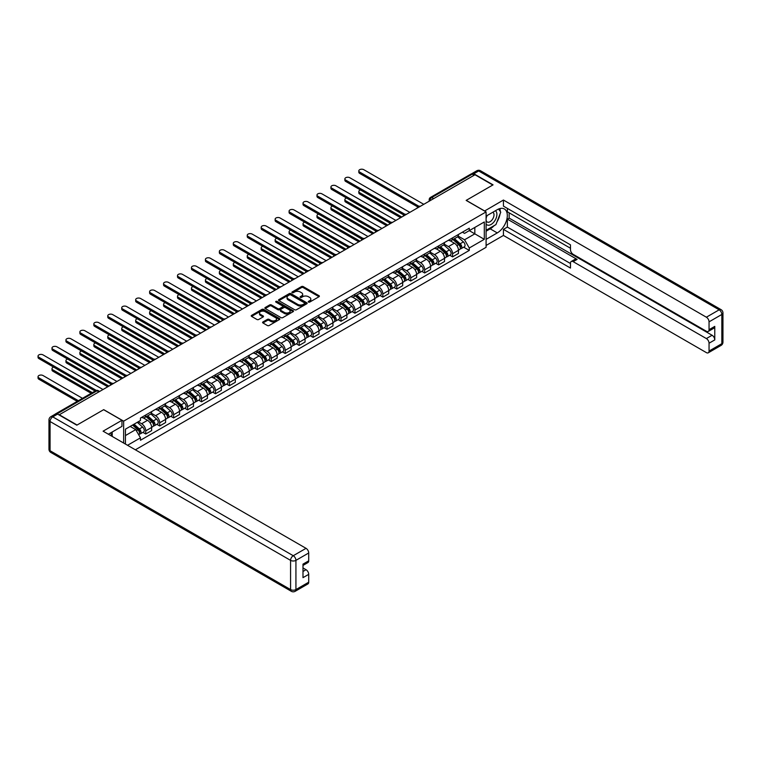 <?xml version="1.0" encoding="UTF-8"?>
<svg xmlns="http://www.w3.org/2000/svg" width="761" height="761" viewBox="0 0 761 761"><rect width="100%" height="100%" fill="white"/><g stroke="black" fill="none" stroke-linecap="round" stroke-linejoin="round"><path stroke-width="1.14" d="M308.471 302.098A0.866 0.504 0 0 0 309.698 302.098L319.021 296.714A1.237 0.713 0 0 0 319.392 296.2A1.237 0.713 0 0 0 319.021 295.696L303.23 286.583A1.237 0.713 0 0 0 301.47 286.583L292.148 291.958A0.866 0.504 0 0 0 293.375 292.671L294.583 291.977A3.967 2.293 0 0 1 300.205 291.977L301.518 292.738A3.967 2.293 0 0 1 302.678 294.355A3.967 2.293 0 0 1 301.518 295.972L300.31 296.676A0.866 0.504 0 0 0 301.537 297.38L302.745 296.685A3.967 2.293 0 0 1 308.367 296.685L309.679 297.446A3.967 2.293 0 0 1 310.84 299.063A3.967 2.293 0 0 1 309.679 300.69L308.471 301.385A0.866 0.504 0 0 0 308.471 302.098L308.471 301.385M262.954 321.941A1.237 0.713 0 0 0 262.583 322.445A1.237 0.713 0 0 0 262.954 322.959L267.377 325.518A1.237 0.713 0 0 0 269.137 325.518L279.487 319.534A1.237 0.713 0 0 0 279.858 319.03A1.237 0.713 0 0 0 279.487 318.526L263.696 309.404A1.237 0.713 0 0 0 261.936 309.404L251.587 315.377A1.237 0.713 0 0 0 251.225 315.891A1.237 0.713 0 0 0 251.587 316.395L256.942 319.487A1.237 0.713 0 0 0 258.692 319.487L263.125 316.928A1.237 0.713 0 0 0 263.487 316.424A1.237 0.713 0 0 0 263.125 315.91L260.471 314.379A3.32 1.912 0 0 1 259.501 313.028A3.32 1.912 0 0 1 261.546 311.259A3.32 1.912 0 0 1 265.17 311.668L275.568 317.67A3.32 1.912 0 0 1 276.538 319.03A3.32 1.912 0 0 1 274.483 320.8A3.32 1.912 0 0 1 270.868 320.381L269.137 319.382A1.237 0.713 0 0 0 267.377 319.382L262.954 321.941L262.954 322.959L267.377 320.419L267.377 319.382M123.653 421.156L103.715 409.646L77.08 425.028L59.282 414.755L474.997 174.745L492.795 185.018L466.151 200.4L486.089 211.91L123.653 421.156L123.653 443.045M294.669 309.756A1.237 0.713 0 0 0 296.429 309.756L306.778 303.782A1.237 0.713 0 0 0 307.149 303.268A1.237 0.713 0 0 0 306.778 302.764L290.987 293.641A1.237 0.713 0 0 0 289.228 293.641L278.878 299.625A1.237 0.713 0 0 0 278.516 300.129A1.237 0.713 0 0 0 278.878 300.633L294.669 309.756M276.195 302.279A0.866 0.504 0 0 1 277.08 302.402L293.118 311.668L282.778 317.632A1.237 0.713 0 0 1 281.028 317.632L265.228 308.519L265.228 307.501A1.237 0.713 0 0 0 264.866 308.005A1.237 0.713 0 0 0 265.228 308.519M265.228 307.501L269.66 304.942A1.237 0.713 0 0 1 271.42 304.942L277.822 308.643A1.237 0.713 0 0 0 279.582 308.643L282.521 306.949A1.237 0.713 0 0 0 282.883 306.436A1.237 0.713 0 0 0 282.521 305.932L275.853 302.079A0.866 0.504 0 0 1 277.08 301.375L293.137 310.64A1.237 0.713 0 0 1 293.499 311.154A1.237 0.713 0 0 1 293.137 311.658L293.137 310.64M135.363 449.799L486.089 247.315L486.089 211.91M55.601 413.955A2.53 1.455 -120 0 0 55.249 414.06A2.53 1.455 -120 0 0 54.982 414.307M433.608 198.64L431.734 197.556A2.53 1.455 60 0 0 430.469 197.432L470.964 174.05A2.53 1.455 60 0 1 472.229 174.174L431.734 197.556A2.53 1.455 120 0 0 429.946 200.657L429.946 200.761M474.103 175.258L472.229 174.174M452.557 237.87A5.812 3.358 60 0 1 451.359 240.476L457.256 237.071A5.812 3.358 -120 0 0 458.464 234.464M444.186 244.129L448.448 246.593A5.812 3.358 60 0 1 452.567 253.717L458.464 250.312A5.812 3.358 -120 0 0 454.346 243.187L450.122 240.752M458.464 250.312L458.464 253.461L452.567 256.866L449.732 255.23M451.359 240.476A5.812 3.358 60 0 1 448.495 240.219M452.567 253.717L452.567 256.866M438.612 245.927A5.812 3.358 60 0 1 437.413 248.533L443.311 245.128A5.812 3.358 -120 0 0 444.519 242.512M435.787 263.287L438.612 264.914L444.519 261.508L444.519 258.36A5.812 3.358 -120 0 0 440.4 251.235L436.177 248.799M437.413 248.533A5.812 3.358 60 0 1 434.55 248.267M430.241 252.186L434.502 254.65A5.812 3.358 60 0 1 438.612 261.765L438.612 264.914M424.667 253.974A5.812 3.358 60 0 1 423.468 256.581L429.366 253.175A5.812 3.358 -120 0 0 430.564 250.569M421.841 271.335L424.667 272.971L430.574 269.565L430.574 266.417A5.812 3.358 -120 0 0 426.455 259.292L422.231 256.857M423.468 256.581A5.812 3.358 60 0 1 420.605 256.324M416.296 260.233L420.557 262.697A5.812 3.358 60 0 1 424.667 269.822L424.667 272.971M410.721 262.022A5.812 3.358 60 0 1 409.513 264.638L415.42 261.232A5.812 3.358 -120 0 0 416.619 258.616M407.896 279.392L410.721 281.018L416.619 277.613L416.619 274.464A5.812 3.358 -120 0 0 412.51 267.339L408.286 264.904M409.513 264.638A5.812 3.358 60 0 1 406.65 264.371M402.35 268.291L406.612 270.745A5.812 3.358 60 0 1 410.721 277.87L410.721 281.018M396.776 270.079A5.812 3.358 60 0 1 395.568 272.685L401.475 269.28A5.812 3.358 -120 0 0 402.674 266.673M393.951 287.439L396.776 289.075L402.674 285.67L402.674 282.521A5.812 3.358 -120 0 0 398.564 275.396L394.341 272.952M395.568 272.685A5.812 3.358 60 0 1 392.705 272.428M388.405 276.338L392.666 278.802A5.812 3.358 60 0 1 396.776 285.927L396.776 289.075M382.831 278.126A5.812 3.358 60 0 1 381.622 280.742L387.52 277.337A5.812 3.358 -120 0 0 388.728 274.721M379.996 295.487L382.831 297.123L388.728 293.717L388.728 290.569A5.812 3.358 -120 0 0 384.619 283.444L380.395 281.009M381.622 280.742A5.812 3.358 60 0 1 378.759 280.476M374.46 284.395L378.721 286.849A5.812 3.358 60 0 1 382.831 293.974L382.831 297.123M368.885 286.184A5.812 3.358 60 0 1 367.677 288.79L373.575 285.385A5.812 3.358 -120 0 0 374.783 282.778M366.051 303.544L368.885 305.18L374.783 301.775L374.783 298.626A5.812 3.358 -120 0 0 370.674 291.501L366.45 289.056M367.677 288.79A5.812 3.358 60 0 1 364.814 288.533M360.505 292.443L364.766 294.907A5.812 3.358 60 0 1 368.885 302.031L368.885 305.18M354.94 294.231A5.812 3.358 60 0 1 353.732 296.847L359.63 293.442A5.812 3.358 -120 0 0 360.838 290.826M352.105 311.591L354.94 313.228L360.838 309.822L360.838 306.673A5.812 3.358 -120 0 0 356.728 299.549L352.505 297.113M353.732 296.847A5.812 3.358 60 0 1 350.869 296.581M346.559 300.5L350.821 302.954A5.812 3.358 60 0 1 354.94 310.079L354.94 313.228M340.985 302.288A5.812 3.358 60 0 1 339.786 304.895L345.684 301.489A5.812 3.358 -120 0 0 346.892 298.883M338.16 319.649L340.985 321.285L346.892 317.87L346.892 314.721A5.812 3.358 -120 0 0 342.773 307.606L338.55 305.161M339.786 304.895A5.812 3.358 60 0 1 336.923 304.638M332.614 308.547L336.876 311.011A5.812 3.358 60 0 1 340.985 318.136L340.985 321.285M327.04 310.336A5.812 3.358 60 0 1 325.841 312.952L331.739 309.546A5.812 3.358 -120 0 0 332.947 306.93M324.215 327.696L327.04 329.332L332.947 325.927L332.947 322.778A5.812 3.358 -120 0 0 328.828 315.653L324.605 313.218M325.841 312.952A5.812 3.358 60 0 1 322.978 312.685M318.669 316.605L322.93 319.059A5.812 3.358 60 0 1 327.04 326.184L327.04 329.332M313.094 318.393A5.812 3.358 60 0 1 311.896 320.999L317.794 317.594A5.812 3.358 -120 0 0 318.992 314.987M310.269 335.753L313.094 337.389L318.992 333.974L318.992 330.826A5.812 3.358 -120 0 0 314.883 323.71L310.659 321.266M311.896 320.999A5.812 3.358 60 0 1 309.033 320.742M304.723 324.652L308.985 327.116A5.812 3.358 60 0 1 313.094 334.241L313.094 337.389M299.149 326.44A5.812 3.358 60 0 1 297.941 329.056L303.848 325.641A5.812 3.358 -120 0 0 305.047 323.035M296.324 343.801L299.149 345.437L305.047 342.031L305.047 338.883A5.812 3.358 -120 0 0 300.937 331.758L296.714 329.323M297.941 329.056A5.812 3.358 60 0 1 295.078 328.79M290.778 332.709L295.04 335.163A5.812 3.358 60 0 1 299.149 342.288L299.149 345.437M285.204 334.498A5.812 3.358 60 0 1 283.996 337.104L289.903 333.699A5.812 3.358 -120 0 0 291.102 331.092M282.369 351.858L285.204 353.485L291.102 350.079L291.102 346.93A5.812 3.358 -120 0 0 286.992 339.815L282.769 337.37M283.996 337.104A5.812 3.358 60 0 1 281.132 336.838M276.833 340.757L281.094 343.221A5.812 3.358 60 0 1 285.204 350.336L285.204 353.485M271.258 342.545A5.812 3.358 60 0 1 270.05 345.161L275.948 341.746A5.812 3.358 -120 0 0 277.156 339.14M268.424 359.905L271.258 361.542L277.156 358.136L277.156 354.987A5.812 3.358 -120 0 0 273.047 347.863L268.823 345.427M270.05 345.161A5.812 3.358 60 0 1 267.187 344.895M262.878 348.804L267.14 351.268A5.812 3.358 60 0 1 271.258 358.393L271.258 361.542M257.313 350.602A5.812 3.358 60 0 1 256.105 353.209L262.003 349.803A5.812 3.358 -120 0 0 263.211 347.187M254.478 367.963L257.313 369.589L263.211 366.184L263.211 363.035A5.812 3.358 -120 0 0 259.101 355.91L254.878 353.475M256.105 353.209A5.812 3.358 60 0 1 253.242 352.942M248.933 356.861L253.194 359.325A5.812 3.358 60 0 1 257.313 366.441L257.313 369.589M243.358 358.65A5.812 3.358 60 0 1 242.16 361.256L248.057 357.851A5.812 3.358 -120 0 0 249.266 355.244M240.533 376.01L243.358 377.646L249.266 374.241L249.266 371.092A5.812 3.358 -120 0 0 245.147 363.967L240.923 361.532M242.16 361.256A5.812 3.358 60 0 1 239.296 360.999M234.987 364.909L239.249 367.373A5.812 3.358 60 0 1 243.358 374.498L243.358 377.646M229.413 366.697A5.812 3.358 60 0 1 228.214 369.313L234.112 365.908A5.812 3.358 -120 0 0 235.32 363.292M226.588 384.067L229.413 385.694L235.32 382.288L235.32 379.14A5.812 3.358 -120 0 0 231.201 372.015L226.978 369.58M228.214 369.313A5.812 3.358 60 0 1 225.351 369.047M221.042 372.966L225.304 375.43A5.812 3.358 60 0 1 229.413 382.545L229.413 385.694M215.468 374.754A5.812 3.358 60 0 1 214.269 377.361L220.167 373.955A5.812 3.358 -120 0 0 221.365 371.349M212.642 392.115L215.468 393.751L221.365 390.345L221.365 387.197A5.812 3.358 -120 0 0 217.256 380.072L213.032 377.637M214.269 377.361A5.812 3.358 60 0 1 211.406 377.104M207.097 381.014L211.358 383.477A5.812 3.358 60 0 1 215.468 390.602L215.468 393.751M201.522 382.802A5.812 3.358 60 0 1 200.314 385.418L206.221 382.012A5.812 3.358 -120 0 0 207.42 379.397M198.697 400.172L201.522 401.798L207.42 398.393L207.42 395.244A5.812 3.358 -120 0 0 203.311 388.12L199.087 385.684M200.314 385.418A5.812 3.358 60 0 1 197.451 385.152M193.151 389.071L197.413 391.525A5.812 3.358 60 0 1 201.522 398.65L201.522 401.798M187.577 390.859A5.812 3.358 60 0 1 186.369 393.466L192.276 390.06A5.812 3.358 -120 0 0 193.475 387.454M184.752 408.219L187.577 409.856L193.475 406.45L193.475 403.301A5.812 3.358 -120 0 0 189.365 396.177L185.142 393.732M186.369 393.466A5.812 3.358 60 0 1 183.506 393.209M179.206 397.118L183.468 399.582A5.812 3.358 60 0 1 187.577 406.707L187.577 409.856M173.632 398.907A5.812 3.358 60 0 1 172.424 401.523L178.321 398.117A5.812 3.358 -120 0 0 179.529 395.501M170.797 416.267L173.632 417.903L179.529 414.498L179.529 411.349A5.812 3.358 -120 0 0 175.42 404.224L171.196 401.789M172.424 401.523A5.812 3.358 60 0 1 169.56 401.256M165.251 405.175L169.513 407.63A5.812 3.358 60 0 1 173.632 414.755L173.632 417.903M159.686 406.964A5.812 3.358 60 0 1 158.478 409.57L164.376 406.165A5.812 3.358 -120 0 0 165.584 403.558M156.852 424.324L159.686 425.96L165.584 422.555L165.584 419.406A5.812 3.358 -120 0 0 161.475 412.281L157.251 409.837M158.478 409.57A5.812 3.358 60 0 1 155.615 409.313M151.306 413.223L155.567 415.687A5.812 3.358 60 0 1 159.686 422.812L159.686 425.96M145.731 415.011A5.812 3.358 60 0 1 144.533 417.627L150.431 414.222A5.812 3.358 -120 0 0 151.639 411.606M142.906 432.372L145.741 434.008L151.639 430.602L151.639 427.454A5.812 3.358 -120 0 0 147.52 420.329L143.306 417.894M144.533 417.627A5.812 3.358 60 0 1 141.67 417.361M138.226 421.775L141.622 423.734A5.812 3.358 60 0 1 145.741 430.859L145.741 434.008M462.441 232.162L464.543 233.38L484.3 221.974L474.826 227.444L474.826 233.846L464.543 239.782L458.132 236.081M125.441 444.072L125.441 429.156L140.462 420.481L140.462 418.055L469.28 228.214L469.28 230.64L484.3 239.315L469.28 247.991L464.543 239.782M484.3 221.974L484.3 239.315M125.441 435.558L135.724 429.623L140.462 437.832L140.462 440.258L469.28 250.417L469.28 247.991M140.462 437.832L127.544 445.29M135.724 429.623L130.179 426.417M463.677 247.182L469.28 250.417M308.823 302.222L309.679 301.717A3.967 2.293 0 0 0 310.84 300.1L310.84 299.063M302.678 294.355L302.678 295.392A3.967 2.293 0 0 1 301.518 297.009L300.662 297.503M319.011 296.723L303.23 287.61A1.237 0.713 0 0 0 301.47 287.61L292.5 292.795M306.778 302.764L306.778 303.782L290.987 294.678A1.237 0.713 0 0 0 289.228 294.678L278.897 300.643M304.59 303.629A0.866 0.504 0 0 0 304.59 302.916L290.721 294.916A0.866 0.504 0 0 0 289.494 294.916L288.219 295.649A3.967 2.293 0 0 0 287.059 297.266A3.967 2.293 0 0 0 288.219 298.892L297.703 304.362A3.967 2.293 0 0 0 303.316 304.362L304.59 303.629L304.59 304.657A0.866 0.504 0 0 0 304.847 304.305L304.847 303.268M287.059 297.266L287.059 298.302A3.967 2.293 0 0 0 288.219 299.92L288.219 298.892M304.59 304.657L303.316 305.389A3.967 2.293 0 0 1 297.703 305.389L288.219 299.92M265.247 308.528L269.66 305.979L269.66 304.942M282.883 306.436L282.883 307.473A1.237 0.713 0 0 1 282.521 307.977L279.582 309.679A1.237 0.713 0 0 1 277.822 309.679L271.42 305.979A1.237 0.713 0 0 0 269.66 305.979M284.471 312.476A3.32 1.912 0 0 0 288.086 312.895A3.32 1.912 0 0 0 290.141 311.125A3.32 1.912 0 0 0 289.17 309.775L285.499 307.653A1.237 0.713 0 0 0 283.748 307.653L280.809 309.356A1.237 0.713 0 0 0 280.448 309.86A1.237 0.713 0 0 0 280.809 310.364L284.471 312.476L284.471 313.513A3.32 1.912 0 0 0 288.086 313.932A3.32 1.912 0 0 0 290.141 312.162L290.141 311.125M280.448 309.86L280.448 310.888A1.237 0.713 0 0 0 280.809 311.401L280.809 310.364M284.471 313.513L280.809 311.401M276.538 319.03L276.538 320.058A3.32 1.912 0 0 1 274.483 321.836A3.32 1.912 0 0 1 270.868 321.418L269.137 320.419A1.237 0.713 0 0 0 267.377 320.419M259.501 313.028L259.501 314.055A3.32 1.912 0 0 0 260.471 315.415L260.471 314.379M263.106 316.937L260.471 315.415M279.487 318.526L279.487 319.534L263.696 310.431A1.237 0.713 0 0 0 261.936 310.431L251.606 316.405L251.587 315.377M452.966 239.553L458.645 244.623A3.158 1.826 60 0 1 459.644 249.513L458.464 250.188M453.118 239.686L455.791 241.227M360.514 189.993A2.911 1.674 -0 0 0 358.821 191.515A2.911 1.674 -0 0 0 359.677 192.704L401.779 217.018M453.537 239.22L459.863 244.861A1.512 0.875 60 0 1 460.338 247.211A1.512 0.875 60 0 1 460.196 247.268M454.488 238.678L460.167 243.748A3.158 1.826 60 0 1 461.156 248.638A3.158 1.826 60 0 1 460.205 248.733M457.656 236.776L463.382 241.884A3.158 1.826 60 0 1 464.381 246.773L461.156 248.638M400.619 217.684L359.677 194.045A2.911 1.674 180 0 1 358.821 192.866L358.821 191.515M417.76 206.944L359.677 173.403A2.911 1.674 180 0 1 358.821 172.214L358.821 170.873A2.911 1.674 -0 0 0 359.677 172.062L418.921 206.269M423.772 204.319L363.787 169.684A2.911 1.674 -0 0 0 360.619 169.323A2.911 1.674 -0 0 0 358.821 170.873M439.021 247.601L444.7 252.671A3.158 1.826 60 0 1 445.699 257.56L444.519 258.245M439.173 247.734L441.846 249.285M346.569 198.041A2.911 1.674 -0 0 0 344.876 199.572A2.911 1.674 -0 0 0 345.732 200.761L387.834 225.066M439.592 247.277L445.917 252.918A1.512 0.875 60 0 1 446.393 255.258A1.512 0.875 60 0 1 446.25 255.315M440.543 246.726L446.222 251.796A3.158 1.826 60 0 1 447.211 256.685A3.158 1.826 60 0 1 446.26 256.79M443.711 244.823L449.437 249.941A3.158 1.826 60 0 1 450.436 254.83L447.211 256.685M386.674 225.741L345.732 202.103A2.911 1.674 180 0 1 344.876 200.914L344.876 199.572M425.076 255.658L430.755 260.728A3.158 1.826 60 0 1 431.744 265.618L430.564 266.293M425.218 255.791L427.901 257.332M332.624 206.098A2.911 1.674 -0 0 0 330.93 207.62A2.911 1.674 -0 0 0 331.777 208.809L373.889 233.123M425.646 255.325L431.972 260.966A1.512 0.875 60 0 1 432.448 263.316A1.512 0.875 60 0 1 432.305 263.373M426.588 254.783L432.277 259.853A3.158 1.826 60 0 1 433.266 264.742A3.158 1.826 60 0 1 432.315 264.838M429.765 252.88L435.492 257.989A3.158 1.826 60 0 1 436.481 262.878L433.266 264.742M372.728 233.789L331.777 210.15A2.911 1.674 180 0 1 330.93 208.961L330.93 207.62M484.567 211.025L503.43 200.038L706.37 317.204L719.155 309.822L478.669 170.978L473.837 173.765L493.061 184.856L466.236 200.343L484.567 210.93M486.089 216.143L497.266 209.684A14.221 8.209 120 0 1 504.372 208.98A14.221 8.209 120 0 1 506.55 220.386A14.221 8.209 120 0 1 497.266 232.914L486.089 239.363M486.089 245.461L503.43 235.444L503.43 229.356L570.484 268.062L570.484 263.211A3.795 2.188 -120 0 1 571.264 261.48A3.795 2.188 -120 0 1 573.166 261.66L706.37 338.569L712.096 335.268A3.795 2.188 60 0 1 714.779 339.91L714.779 326.393A3.795 2.188 60 0 1 713.989 328.124L708.272 331.435A3.795 2.188 -120 0 0 709.052 329.694L709.052 321.846A3.795 2.188 -120 0 0 706.37 317.204M509.157 212.833L509.157 218.103L507.368 219.13L507.368 227.082L503.43 229.356M507.368 208.4L507.368 211.805L570.484 248.248M708.272 331.435A3.795 2.188 -120 0 1 706.37 331.244L573.166 254.336A3.795 2.188 -120 0 1 570.484 249.694L570.484 244.842L503.43 206.126L503.43 200.038M503.43 235.444L706.37 352.609A3.795 2.188 -120 0 0 708.272 352.8A3.795 2.188 -120 0 0 709.052 351.059L709.052 343.221A3.795 2.188 -120 0 0 706.37 338.569M473.837 173.765A3.795 2.188 -120 0 0 471.944 173.575A3.795 2.188 -120 0 0 471.544 173.936M507.368 219.13L577.095 259.396L573.166 261.66M509.157 218.103L712.096 335.268M507.368 227.082L570.484 263.525M571.264 261.48L575.202 259.206A3.795 2.188 60 0 1 577.095 259.396M486.089 231.211L490.198 228.842A14.221 8.209 120 0 0 494.146 225.637M496.962 221.908A14.221 8.209 120 0 0 500.025 214.022M500.253 211.472A14.221 8.209 120 0 0 499.901 208.571M57.589 414.089L52.756 416.876A3.795 2.188 -120 0 0 50.863 416.686L55.686 413.898A3.795 2.188 60 0 1 57.589 414.089L76.804 425.18L103.629 409.694L121.96 420.281L121.96 426.369L109.261 433.703A14.221 8.209 120 0 0 108.404 434.236M121.96 420.281L103.096 431.173L306.036 548.339A3.795 2.188 60 0 1 308.719 552.981L308.719 560.828A3.795 2.188 60 0 1 307.929 562.56L302.992 565.413M112.209 435.416L112.209 431.991M302.992 571.463L306.036 569.704A3.795 2.188 60 0 1 308.719 574.355L308.719 582.194A3.795 2.188 60 0 1 307.929 583.934L295.144 591.316A3.795 2.188 -120 0 0 295.934 589.575L308.719 582.194M308.719 560.828L302.992 564.129L302.992 577.656L308.719 574.355M306.036 569.704L302.992 567.953M486.089 224.038A8.219 4.747 120 0 0 492.624 223.334A8.219 4.747 120 0 0 496.904 214.383A8.219 4.747 120 0 0 495.411 210.759M486.774 215.744A8.219 4.747 120 0 0 486.089 217.227M486.089 219.977A5.622 3.244 120 0 0 487.221 222.003A5.622 3.244 120 0 0 491.558 220.49A5.622 3.244 120 0 0 494.013 214.83A5.622 3.244 120 0 0 492.852 212.252A5.622 3.244 120 0 0 492.833 212.243M487.24 215.477A5.622 3.244 120 0 0 486.089 218.845M498.55 209.037L500.748 212.167L495.925 224.609L486.269 230.174M110.497 432.98L112.561 436.643M403.815 214.992L345.732 181.451A2.911 1.674 180 0 1 344.876 180.271L344.876 178.921A2.911 1.674 -0 0 0 345.732 180.11L404.976 214.317M409.827 212.376L349.841 177.741A2.911 1.674 -0 0 0 346.674 177.37A2.911 1.674 -0 0 0 344.876 178.921M389.87 223.04L331.777 189.508A2.911 1.674 180 0 1 330.93 188.319L330.93 186.978A2.911 1.674 -0 0 0 331.777 188.167L391.021 222.364M395.882 220.424L335.896 185.789A2.911 1.674 -0 0 0 332.728 185.427A2.911 1.674 -0 0 0 330.93 186.978M411.121 263.706L416.809 268.776A3.158 1.826 60 0 1 417.799 273.665L416.619 274.35M411.273 263.839L413.955 265.389M318.678 214.145A2.911 1.674 -0 0 0 316.985 215.677A2.911 1.674 -0 0 0 317.832 216.866L359.943 241.17M411.701 263.382L418.027 269.023A1.512 0.875 60 0 1 418.502 271.363A1.512 0.875 60 0 1 418.36 271.42M412.643 262.83L418.331 267.901A3.158 1.826 60 0 1 419.321 272.79A3.158 1.826 60 0 1 418.369 272.895M415.81 260.928L421.546 266.046A3.158 1.826 60 0 1 422.536 270.935L419.321 272.79M358.783 241.846L317.832 218.207A2.911 1.674 180 0 1 316.985 217.018L316.985 215.677M397.175 271.763L402.864 276.833A3.158 1.826 60 0 1 403.853 281.722L402.674 282.398M397.328 271.896L400.001 273.437M304.733 222.202A2.911 1.674 -0 0 0 303.04 223.724A2.911 1.674 -0 0 0 303.886 224.914L345.998 249.228M397.756 271.43L404.072 277.071A1.512 0.875 60 0 1 404.548 279.42A1.512 0.875 60 0 1 404.414 279.477M398.697 270.887L404.386 275.958A3.158 1.826 60 0 1 405.375 280.838A3.158 1.826 60 0 1 404.424 280.942M401.865 268.985L407.601 274.093A3.158 1.826 60 0 1 408.59 278.983L405.375 280.838M344.838 249.893L303.886 226.255A2.911 1.674 180 0 1 303.04 225.066L303.04 223.724M383.23 279.81L388.919 284.88A3.158 1.826 60 0 1 389.908 289.77L388.728 290.455M383.382 279.943L386.055 281.494M290.788 230.25A2.911 1.674 -0 0 0 289.085 231.782A2.911 1.674 -0 0 0 289.941 232.971L332.053 257.275M383.801 279.477L390.127 285.128A1.512 0.875 60 0 1 390.602 287.468A1.512 0.875 60 0 1 390.469 287.525M384.752 278.935L390.431 284.005A3.158 1.826 60 0 1 391.43 288.895A3.158 1.826 60 0 1 390.469 288.999M387.92 277.033L393.656 282.15A3.158 1.826 60 0 1 394.645 287.04L391.43 288.895M330.883 257.95L289.941 234.312A2.911 1.674 180 0 1 289.085 233.123L289.085 231.782M375.924 231.097L317.832 197.556A2.911 1.674 180 0 1 316.985 196.367L316.985 195.025A2.911 1.674 -0 0 0 317.832 196.214L377.075 230.421M381.936 228.471L321.951 193.846A2.911 1.674 -0 0 0 318.773 193.475A2.911 1.674 -0 0 0 316.985 195.025M361.979 239.144L303.886 205.613A2.911 1.674 180 0 1 303.04 204.424L303.04 203.082A2.911 1.674 -0 0 0 303.886 204.271L363.13 238.469M367.991 236.528L307.996 201.893A2.911 1.674 -0 0 0 304.828 201.532A2.911 1.674 -0 0 0 303.04 203.082M348.034 247.201L289.941 213.66A2.911 1.674 180 0 1 289.085 212.471L289.085 211.13A2.911 1.674 -0 0 0 289.941 212.319L349.185 246.526M354.046 244.576L294.05 209.95A2.911 1.674 -0 0 0 290.883 209.579A2.911 1.674 -0 0 0 289.085 211.13M369.285 287.867L374.973 292.937A3.158 1.826 60 0 1 375.963 297.827L374.783 298.502M369.437 288L372.11 289.541M276.842 238.307A2.911 1.674 -0 0 0 275.14 239.829A2.911 1.674 -0 0 0 275.996 241.018L318.098 265.332M369.856 287.534L376.181 293.175A1.512 0.875 60 0 1 376.657 295.525A1.512 0.875 60 0 1 376.524 295.582M370.807 286.983L376.486 292.062A3.158 1.826 60 0 1 377.485 296.942A3.158 1.826 60 0 1 376.524 297.047M373.974 285.08L379.71 290.198A3.158 1.826 60 0 1 380.7 295.087L377.485 296.942M316.937 265.998L275.996 242.359A2.911 1.674 180 0 1 275.14 241.17L275.14 239.829M334.089 255.249L275.996 221.717A2.911 1.674 180 0 1 275.14 220.528L275.14 219.187A2.911 1.674 -0 0 0 275.996 220.376L335.24 254.574M340.091 252.633L280.105 217.998A2.911 1.674 -0 0 0 276.937 217.636A2.911 1.674 -0 0 0 275.14 219.187M355.339 295.915L361.018 300.985A3.158 1.826 60 0 1 362.017 305.874L360.838 306.559M355.492 296.048L358.165 297.599M262.887 246.355A2.911 1.674 -0 0 0 261.194 247.886A2.911 1.674 -0 0 0 262.05 249.075L304.153 273.38M355.91 295.582L362.236 301.232A1.512 0.875 60 0 1 362.712 303.572A1.512 0.875 60 0 1 362.578 303.629M356.861 295.04L362.54 300.11A3.158 1.826 60 0 1 363.53 304.999A3.158 1.826 60 0 1 362.578 305.104M360.029 293.137L365.756 298.255A3.158 1.826 60 0 1 366.754 303.135L363.53 304.999M302.992 274.055L262.05 250.417A2.911 1.674 180 0 1 261.194 249.228L261.194 247.886M320.134 263.306L262.05 229.765A2.911 1.674 180 0 1 261.194 228.576L261.194 227.235A2.911 1.674 -0 0 0 262.05 228.424L321.294 262.631M326.146 260.681L266.16 226.046A2.911 1.674 -0 0 0 262.992 225.684A2.911 1.674 -0 0 0 261.194 227.235M341.394 303.972L347.073 309.042A3.158 1.826 60 0 1 348.072 313.932L346.892 314.607M341.546 304.105L344.219 305.646M248.942 254.412A2.911 1.674 -0 0 0 247.249 255.934A2.911 1.674 -0 0 0 248.105 257.123L290.207 281.437M341.965 303.639L348.291 309.28A1.512 0.875 60 0 1 348.766 311.63A1.512 0.875 60 0 1 348.624 311.677M342.916 303.087L348.595 308.157A3.158 1.826 60 0 1 349.584 313.047A3.158 1.826 60 0 1 348.633 313.151M346.084 301.185L351.81 306.303A3.158 1.826 60 0 1 352.809 311.192L349.584 313.047M289.047 282.103L248.105 258.464A2.911 1.674 180 0 1 247.249 257.275L247.249 255.934M306.188 271.354L248.105 237.822A2.911 1.674 180 0 1 247.249 236.633L247.249 235.292A2.911 1.674 -0 0 0 248.105 236.481L307.349 270.678M312.2 268.738L252.214 234.103A2.911 1.674 -0 0 0 249.047 233.741A2.911 1.674 -0 0 0 247.249 235.292M327.449 312.02L333.128 317.09A3.158 1.826 60 0 1 334.117 321.979L332.938 322.664M327.601 312.153L330.274 313.703M234.997 262.459A2.911 1.674 -0 0 0 233.304 263.991A2.911 1.674 -0 0 0 234.15 265.17L276.262 289.484M328.02 311.687L334.345 317.337A1.512 0.875 60 0 1 334.821 319.677A1.512 0.875 60 0 1 334.678 319.734M328.961 311.144L334.65 316.215A3.158 1.826 60 0 1 335.639 321.104A3.158 1.826 60 0 1 334.688 321.199M332.138 309.242L337.865 314.36A3.158 1.826 60 0 1 338.864 319.24L335.639 321.104M275.101 290.16L234.15 266.521A2.911 1.674 180 0 1 233.304 265.332L233.304 263.991M292.243 279.411L234.15 245.87A2.911 1.674 180 0 1 233.304 244.681L233.304 243.339A2.911 1.674 -0 0 0 234.15 244.528L293.394 278.735M298.255 276.785L238.269 242.15A2.911 1.674 -0 0 0 235.101 241.789A2.911 1.674 -0 0 0 233.304 243.339M313.503 320.077L319.182 325.147A3.158 1.826 60 0 1 320.172 330.027L318.992 330.712M313.646 320.21L316.329 321.751M221.051 270.516A2.911 1.674 -0 0 0 219.358 272.038A2.911 1.674 -0 0 0 220.205 273.228L262.317 297.541M314.074 319.744L320.4 325.385A1.512 0.875 60 0 1 320.876 327.734A1.512 0.875 60 0 1 320.733 327.782M315.016 319.192L320.704 324.262A3.158 1.826 60 0 1 321.694 329.152A3.158 1.826 60 0 1 320.742 329.256M318.184 317.289L323.92 322.407A3.158 1.826 60 0 1 324.909 327.297L321.694 329.152M261.156 298.207L220.205 274.569A2.911 1.674 180 0 1 219.358 273.38L219.358 272.038M278.298 287.458L220.205 253.927A2.911 1.674 180 0 1 219.358 252.738L219.358 251.396A2.911 1.674 -0 0 0 220.205 252.576L279.449 286.783M284.31 284.842L224.324 250.207A2.911 1.674 -0 0 0 221.147 249.846A2.911 1.674 -0 0 0 219.358 251.396M299.549 328.124L305.237 333.194A3.158 1.826 60 0 1 306.226 338.084L305.047 338.769M299.701 328.257L302.374 329.808M207.106 278.564A2.911 1.674 -0 0 0 205.413 280.096A2.911 1.674 -0 0 0 206.26 281.275L248.371 305.589M300.129 327.791L306.445 333.432A1.512 0.875 60 0 1 306.93 335.782A1.512 0.875 60 0 1 306.788 335.839M301.071 327.249L306.759 332.319A3.158 1.826 60 0 1 307.748 337.209A3.158 1.826 60 0 1 306.797 337.304M304.238 325.347L309.974 330.464A3.158 1.826 60 0 1 310.964 335.344L307.748 337.209M247.211 306.264L206.26 282.616A2.911 1.674 180 0 1 205.413 281.437L205.413 280.096M264.352 295.515L206.26 261.974A2.911 1.674 180 0 1 205.413 260.785L205.413 259.444A2.911 1.674 -0 0 0 206.26 260.633L265.503 294.84M270.364 292.89L210.369 258.255A2.911 1.674 -0 0 0 207.201 257.893A2.911 1.674 -0 0 0 205.413 259.444M285.603 336.181L291.292 341.251A3.158 1.826 60 0 1 292.281 346.131L291.102 346.816M285.755 336.314L288.429 337.855M193.161 286.621A2.911 1.674 -0 0 0 191.458 288.143A2.911 1.674 -0 0 0 192.314 289.332L234.426 313.646M286.184 335.848L292.5 341.489A1.512 0.875 60 0 1 292.975 343.839A1.512 0.875 60 0 1 292.842 343.886M287.125 335.297L292.804 340.367A3.158 1.826 60 0 1 293.803 345.256A3.158 1.826 60 0 1 292.842 345.361M290.293 333.394L296.029 338.512A3.158 1.826 60 0 1 297.018 343.401L293.803 345.256M233.256 314.312L192.314 290.673A2.911 1.674 180 0 1 191.458 289.484L191.458 288.143M250.407 303.563L192.314 270.022A2.911 1.674 180 0 1 191.458 268.842L191.458 267.501A2.911 1.674 -0 0 0 192.314 268.681L251.558 302.888M256.419 300.947L196.424 266.312A2.911 1.674 -0 0 0 193.256 265.95A2.911 1.674 -0 0 0 191.458 267.501M271.658 344.229L277.346 349.299A3.158 1.826 60 0 1 278.336 354.188L277.156 354.864M271.81 344.362L274.483 345.903M179.216 294.669A2.911 1.674 -0 0 0 177.513 296.2A2.911 1.674 -0 0 0 178.369 297.38L220.471 321.694M272.229 343.896L278.555 349.537A1.512 0.875 60 0 1 279.03 351.886A1.512 0.875 60 0 1 278.897 351.943M273.18 343.354L278.859 348.424A3.158 1.826 60 0 1 279.858 353.313A3.158 1.826 60 0 1 278.897 353.408M276.348 341.451L282.084 346.559A3.158 1.826 60 0 1 283.073 351.449L279.858 353.313M219.311 322.369L178.369 298.721A2.911 1.674 180 0 1 177.513 297.541L177.513 296.2M236.462 311.62L178.369 278.079A2.911 1.674 180 0 1 177.513 276.89L177.513 275.549A2.911 1.674 -0 0 0 178.369 276.738L237.613 310.945M242.464 308.995L182.478 274.36A2.911 1.674 -0 0 0 179.311 273.998A2.911 1.674 -0 0 0 177.513 275.549M257.713 352.276L263.392 357.356A3.158 1.826 60 0 1 264.39 362.236L263.211 362.921M257.865 352.419L260.538 353.96M165.261 302.726A2.911 1.674 -0 0 0 163.567 304.248A2.911 1.674 -0 0 0 164.424 305.437L206.526 329.741M258.283 351.953L264.609 357.594A1.512 0.875 60 0 1 265.085 359.934A1.512 0.875 60 0 1 264.952 359.991M259.235 351.401L264.914 356.471A3.158 1.826 60 0 1 265.912 361.361A3.158 1.826 60 0 1 264.952 361.465M262.402 349.499L268.138 354.616A3.158 1.826 60 0 1 269.128 359.506L265.912 361.361M205.365 330.417L164.424 306.778A2.911 1.674 180 0 1 163.567 305.589L163.567 304.248M222.507 319.668L164.424 286.126A2.911 1.674 180 0 1 163.567 284.947L163.567 283.606A2.911 1.674 -0 0 0 164.424 284.785L223.667 318.992M228.519 317.052L168.533 282.417A2.911 1.674 -0 0 0 165.365 282.046A2.911 1.674 -0 0 0 163.567 283.606M243.767 360.334L249.446 365.404A3.158 1.826 60 0 1 250.445 370.293L249.266 370.968M243.92 360.467L246.593 362.008M151.315 310.773A2.911 1.674 -0 0 0 149.622 312.295A2.911 1.674 -0 0 0 150.478 313.484L192.581 337.798M244.338 360.001L250.664 365.641A1.512 0.875 60 0 1 251.14 367.991A1.512 0.875 60 0 1 250.997 368.048M245.289 359.458L250.968 364.529A3.158 1.826 60 0 1 251.958 369.418A3.158 1.826 60 0 1 251.006 369.513M248.457 357.556L254.184 362.664A3.158 1.826 60 0 1 255.182 367.553L251.958 369.418M191.42 338.464L150.478 314.826A2.911 1.674 180 0 1 149.622 313.646L149.622 312.295M208.562 327.725L150.478 294.184A2.911 1.674 180 0 1 149.622 292.995L149.622 291.653A2.911 1.674 -0 0 0 150.478 292.842L209.722 327.049M214.573 325.099L154.588 290.464A2.911 1.674 -0 0 0 151.42 290.103A2.911 1.674 -0 0 0 149.622 291.653M229.822 368.381L235.501 373.451A3.158 1.826 60 0 1 236.49 378.341L235.311 379.026M229.974 368.514L232.647 370.065M137.37 318.821A2.911 1.674 -0 0 0 135.677 320.352A2.911 1.674 -0 0 0 136.523 321.542L178.635 345.846M230.393 368.058L236.719 373.699A1.512 0.875 60 0 1 237.194 376.039A1.512 0.875 60 0 1 237.052 376.096M231.334 367.506L237.023 372.576A3.158 1.826 60 0 1 238.012 377.466A3.158 1.826 60 0 1 237.061 377.57M234.512 365.603L240.238 370.721A3.158 1.826 60 0 1 241.237 375.611L238.012 377.466M177.475 346.521L136.523 322.883A2.911 1.674 180 0 1 135.677 321.694L135.677 320.352M194.616 335.772L136.523 302.231A2.911 1.674 180 0 1 135.677 301.052L135.677 299.701A2.911 1.674 -0 0 0 136.523 300.89L195.777 335.097M200.628 333.156L140.642 298.521A2.911 1.674 -0 0 0 137.475 298.15A2.911 1.674 -0 0 0 135.677 299.701M215.877 376.438L221.556 381.508A3.158 1.826 60 0 1 222.545 386.398L221.365 387.073M216.019 376.571L218.702 378.112M123.425 326.878A2.911 1.674 -0 0 0 121.731 328.4A2.911 1.674 -0 0 0 122.578 329.589L164.69 353.903M216.447 376.105L222.773 381.746A1.512 0.875 60 0 1 223.249 384.096A1.512 0.875 60 0 1 223.106 384.153M217.389 375.563L223.078 380.633A3.158 1.826 60 0 1 224.067 385.513A3.158 1.826 60 0 1 223.116 385.618M220.557 373.661L226.293 378.769A3.158 1.826 60 0 1 227.282 383.658L224.067 385.513M163.529 354.569L122.578 330.93A2.911 1.674 180 0 1 121.731 329.741L121.731 328.4M180.671 343.82L122.578 310.288A2.911 1.674 180 0 1 121.731 309.099L121.731 307.758A2.911 1.674 -0 0 0 122.578 308.947L181.822 343.144M186.683 341.204L126.697 306.569A2.911 1.674 -0 0 0 123.529 306.207A2.911 1.674 -0 0 0 121.731 307.758M201.922 384.486L207.61 389.556A3.158 1.826 60 0 1 208.6 394.445L207.42 395.13M202.074 384.619L204.747 386.169M109.479 334.926A2.911 1.674 -0 0 0 107.786 336.457A2.911 1.674 -0 0 0 108.633 337.646L150.745 361.951M202.502 384.162L208.828 389.803A1.512 0.875 60 0 1 209.304 392.143A1.512 0.875 60 0 1 209.161 392.2M203.444 383.611L209.132 388.681A3.158 1.826 60 0 1 210.122 393.57A3.158 1.826 60 0 1 209.17 393.675M206.612 381.708L212.348 386.826A3.158 1.826 60 0 1 213.337 391.715L210.122 393.57M149.584 362.626L108.633 338.987A2.911 1.674 180 0 1 107.786 337.798L107.786 336.457M166.726 351.877L108.633 318.336A2.911 1.674 180 0 1 107.786 317.147L107.786 315.805A2.911 1.674 -0 0 0 108.633 316.995L167.877 351.202M172.737 349.251L112.752 314.626A2.911 1.674 -0 0 0 109.574 314.255A2.911 1.674 -0 0 0 107.786 315.805M187.977 392.543L193.665 397.613A3.158 1.826 60 0 1 194.654 402.502L193.475 403.178M188.129 392.676L190.802 394.217M95.534 342.983A2.911 1.674 -0 0 0 93.841 344.505A2.911 1.674 -0 0 0 94.687 345.694L136.799 370.008M188.557 392.21L194.873 397.851A1.512 0.875 60 0 1 195.349 400.2A1.512 0.875 60 0 1 195.216 400.257M189.499 391.668L195.187 396.738A3.158 1.826 60 0 1 196.176 401.618A3.158 1.826 60 0 1 195.216 401.722M192.666 389.765L198.402 394.873A3.158 1.826 60 0 1 199.392 399.763L196.176 401.618M135.629 370.674L94.687 347.035A2.911 1.674 180 0 1 93.841 345.846L93.841 344.505M152.78 359.924L94.687 326.393A2.911 1.674 180 0 1 93.841 325.204L93.841 323.863A2.911 1.674 -0 0 0 94.687 325.052L153.931 359.249M158.792 357.309L98.797 322.674A2.911 1.674 -0 0 0 95.629 322.312A2.911 1.674 -0 0 0 93.841 323.863M174.031 400.59L179.72 405.661A3.158 1.826 60 0 1 180.709 410.55L179.529 411.235M174.183 400.724L176.856 402.274M81.589 351.03A2.911 1.674 -0 0 0 79.886 352.562A2.911 1.674 -0 0 0 80.742 353.751L122.854 378.055M174.602 400.257L180.928 405.908A1.512 0.875 60 0 1 181.403 408.248A1.512 0.875 60 0 1 181.27 408.305M175.553 399.715L181.232 404.785A3.158 1.826 60 0 1 182.231 409.675A3.158 1.826 60 0 1 181.27 409.779M178.721 397.813L184.457 402.93A3.158 1.826 60 0 1 185.446 407.82L182.231 409.675M121.684 378.731L80.742 355.092A2.911 1.674 180 0 1 79.886 353.903L79.886 352.562M138.835 367.982L80.742 334.44A2.911 1.674 180 0 1 79.886 333.251L79.886 331.91A2.911 1.674 -0 0 0 80.742 333.099L139.986 367.306M144.847 365.356L84.852 330.731A2.911 1.674 -0 0 0 81.684 330.36A2.911 1.674 -0 0 0 79.886 331.91M160.086 408.647L165.765 413.718A3.158 1.826 60 0 1 166.764 418.607L165.584 419.282M160.238 408.781L162.911 410.322M67.643 359.087A2.911 1.674 -0 0 0 65.941 360.609A2.911 1.674 -0 0 0 66.797 361.798L108.899 386.112M160.657 408.315L166.982 413.955A1.512 0.875 60 0 1 167.458 416.305A1.512 0.875 60 0 1 167.325 416.353M161.608 407.763L167.287 412.843A3.158 1.826 60 0 1 168.286 417.722A3.158 1.826 60 0 1 167.325 417.827M164.776 405.86L170.512 410.978A3.158 1.826 60 0 1 171.501 415.867L168.286 417.722M107.739 386.778L66.797 363.14A2.911 1.674 180 0 1 65.941 361.951L65.941 360.609M124.89 376.029L66.797 342.498A2.911 1.674 180 0 1 65.941 341.309L65.941 339.967A2.911 1.674 -0 0 0 66.797 341.156L126.041 375.354M130.892 373.413L70.906 338.778A2.911 1.674 -0 0 0 67.739 338.417A2.911 1.674 -0 0 0 65.941 339.967M146.141 416.695L151.82 421.765A3.158 1.826 60 0 1 152.818 426.655L151.639 427.34M146.293 416.828L148.966 418.379M53.689 367.135A2.911 1.674 -0 0 0 51.995 368.666A2.911 1.674 -0 0 0 52.851 369.856L92.338 392.647M146.711 416.362L153.037 422.013A1.512 0.875 60 0 1 153.513 424.353A1.512 0.875 60 0 1 153.37 424.41M147.663 415.82L153.341 420.89A3.158 1.826 60 0 1 154.331 425.78A3.158 1.826 60 0 1 153.38 425.875M150.83 413.917L156.557 419.035A3.158 1.826 60 0 1 157.556 423.915L154.331 425.78M91.177 393.323L52.851 371.197A2.911 1.674 180 0 1 51.995 370.008L51.995 368.666M110.935 384.086L52.851 350.545A2.911 1.674 180 0 1 51.995 349.356L51.995 348.015A2.911 1.674 -0 0 0 52.851 349.204L112.095 383.411M116.947 381.461L56.961 346.826A2.911 1.674 -0 0 0 53.793 346.464A2.911 1.674 -0 0 0 51.995 348.015M132.538 425.057L137.874 429.822A3.158 1.826 60 0 1 138.873 434.712L138.711 434.797M132.595 425.028L135.02 426.426M82.502 398.326L43.016 375.525A2.911 1.674 -0 0 0 39.848 375.163A2.911 1.674 -0 0 0 38.05 376.714A2.911 1.674 -0 0 0 38.906 377.903L78.393 400.705M133.118 424.724L139.092 430.06A1.512 0.875 60 0 1 139.567 432.41A1.512 0.875 60 0 1 139.425 432.457M134.06 424.181L139.396 428.938A3.158 1.826 60 0 1 140.385 433.827A3.158 1.826 60 0 1 139.434 433.932M137.275 422.326L142.611 427.083A3.158 1.826 60 0 1 143.61 431.972L140.385 433.827M77.232 401.37L38.906 379.244A2.911 1.674 180 0 1 38.05 378.055L38.05 376.714M95.106 391.049L38.906 358.602A2.911 1.674 180 0 1 38.05 357.413L38.05 356.072A2.911 1.674 -0 0 0 38.906 357.261L96.362 390.431M103.001 389.518L43.016 354.883A2.911 1.674 -0 0 0 39.848 354.521A2.911 1.674 -0 0 0 38.05 356.072M430.032 200.704L429.946 200.657A2.53 1.455 0 0 1 429.204 199.62L429.204 201.189M159.686 422.812L165.584 419.406M173.632 414.755L179.529 411.349M187.577 406.707L193.475 403.301M201.522 398.65L207.42 395.244M215.468 390.602L221.365 387.197M229.413 382.545L235.32 379.14M243.358 374.498L249.266 371.092M257.313 366.441L263.211 363.035M271.258 358.393L277.156 354.987M285.204 350.336L291.102 346.93M299.149 342.288L305.047 338.883M313.094 334.241L318.992 330.826M327.04 326.184L332.947 322.778M340.985 318.136L346.892 314.721M354.94 310.079L360.838 306.673M368.885 302.031L374.783 298.626M382.831 293.974L388.728 290.569M396.776 285.927L402.674 282.521M410.721 277.87L416.619 274.464M424.667 269.822L430.574 266.417M438.612 261.765L444.519 258.36M145.741 430.859L151.639 427.454M141.622 423.734L147.52 420.329M155.567 415.687L161.475 412.281M169.513 407.63L175.42 404.224M183.468 399.582L189.365 396.177M197.413 391.525L203.311 388.12M211.358 383.477L217.256 380.072M225.304 375.43L231.201 372.015M239.249 367.373L245.147 363.967M253.194 359.325L259.101 355.91M267.14 351.268L273.047 347.863M281.094 343.221L286.992 339.815M295.04 335.163L300.937 331.758M308.985 327.116L314.883 323.71M322.93 319.059L328.828 315.653M336.876 311.011L342.773 307.606M350.821 302.954L356.728 299.549M364.766 294.907L370.674 291.501M378.721 286.849L384.619 283.444M392.666 278.802L398.564 275.396M406.612 270.745L412.51 267.339M420.557 262.697L426.455 259.292M434.502 254.65L440.4 251.235M448.448 246.593L454.346 243.187M420.129 206.421A2.53 1.455 120 0 0 419.016 207.068M406.184 214.478A2.53 1.455 120 0 0 405.071 215.116M392.238 222.526A2.53 1.455 120 0 0 391.125 223.173M378.293 230.583A2.53 1.455 120 0 0 377.171 231.22M364.348 238.631A2.53 1.455 120 0 0 363.225 239.277M350.402 246.688A2.53 1.455 120 0 0 349.28 247.325M336.448 254.735A2.53 1.455 120 0 0 335.335 255.382M322.502 262.783A2.53 1.455 120 0 0 321.389 263.43M308.557 270.84A2.53 1.455 120 0 0 307.444 271.487M294.612 278.887A2.53 1.455 120 0 0 293.499 279.534M280.666 286.945A2.53 1.455 120 0 0 279.544 287.591M266.721 294.992A2.53 1.455 120 0 0 265.599 295.639M252.776 303.049A2.53 1.455 120 0 0 251.653 303.696M238.821 311.097A2.53 1.455 120 0 0 237.708 311.744M224.876 319.154A2.53 1.455 120 0 0 223.763 319.801M210.93 327.201A2.53 1.455 120 0 0 209.817 327.848M196.985 335.259A2.53 1.455 120 0 0 195.872 335.896M183.04 343.306A2.53 1.455 120 0 0 181.927 343.953M169.094 351.363A2.53 1.455 120 0 0 167.972 352.001M155.149 359.411A2.53 1.455 120 0 0 154.026 360.058M141.194 367.468A2.53 1.455 120 0 0 140.081 368.105M127.249 375.515A2.53 1.455 120 0 0 126.136 376.162M113.303 383.563A2.53 1.455 120 0 0 112.19 384.21M98.892 391.886L97.008 390.802L57.094 413.851M99.634 391.458L98.274 390.678A2.53 1.455 120 0 0 97.008 390.802A2.53 1.455 60 0 0 95.753 390.678L55.249 414.06M309.679 301.717L309.679 300.69M300.31 297.38L300.31 296.676M301.518 297.009L301.518 295.972M292.148 292.671L292.148 291.958M301.47 287.61L301.47 286.583M303.23 287.61L303.23 286.583M319.021 296.714L319.021 295.696M278.878 300.633L278.878 299.625M289.228 294.678L289.228 293.641M290.987 294.678L290.987 293.641M297.703 305.389L297.703 304.362M303.316 305.389L303.316 304.362M271.42 305.979L271.42 304.942M277.822 309.679L277.822 308.643M279.582 309.679L279.582 308.643M282.521 307.977L282.521 306.949M277.08 302.402L277.08 301.375M269.137 320.419L269.137 319.382M270.868 321.418L270.868 320.381M263.125 316.928L263.125 315.91M261.936 310.431L261.936 309.404M263.696 310.431L263.696 309.404M458.645 244.623L456.876 245.651M460.652 246.516L460.082 246.84M463.382 241.884L460.167 243.748M359.677 194.045L359.677 192.704M359.677 172.062L359.677 173.403M444.7 252.671L442.931 253.698M446.707 254.564L446.136 254.897M449.437 249.941L446.222 251.796M345.732 202.103L345.732 200.761M430.755 260.728L428.985 261.746M432.762 262.621L432.191 262.945M435.492 257.989L432.277 259.853M331.777 210.15L331.777 208.809M709.052 329.694L714.779 326.393M714.779 339.91L709.052 343.221M709.052 351.059L721.837 343.677L721.837 314.464L709.052 321.846M490.198 228.842L497.266 232.914M721.837 343.677A3.795 2.188 60 0 1 721.057 345.418A3.795 3.795 0 0 0 722.95 342.136A3.795 2.188 180 0 1 721.837 343.677M721.837 314.464A3.795 2.188 0 0 0 722.95 312.923A3.795 3.795 0 0 0 721.057 309.632A3.795 2.188 -60 0 0 719.155 309.822A3.795 2.188 60 0 1 721.837 314.464M471.944 173.575L476.767 170.787A3.795 2.188 60 0 1 478.669 170.978A3.795 2.188 -60 0 1 480.562 170.787L721.057 309.632M50.863 416.686A3.795 3.795 0 0 0 48.97 419.967A3.795 2.188 180 0 0 50.074 421.518A3.795 2.188 -60 0 1 52.756 416.876L293.251 555.72A3.795 2.188 -60 0 0 290.569 560.362L50.074 421.518L50.074 450.731L290.569 589.575L290.569 560.362A3.795 2.188 0 0 0 295.934 560.362L295.934 589.575A3.795 2.188 180 0 1 290.569 589.575A3.795 2.188 -60 0 0 291.349 591.316A3.795 3.795 0 0 0 295.144 591.316M308.719 552.981L295.934 560.362A3.795 2.188 -120 0 0 293.251 555.72L306.036 548.339M50.863 452.472A3.795 2.188 -60 0 1 50.074 450.731A3.795 2.188 0 0 1 48.97 449.18A3.795 3.795 0 0 0 50.863 452.472L291.349 591.316M345.732 180.11L345.732 181.451M331.777 188.167L331.777 189.508M416.809 268.776L415.04 269.803M418.816 270.669L418.246 271.002M421.546 266.046L418.331 267.901M317.832 218.207L317.832 216.866M402.864 276.833L401.095 277.851M404.871 278.726L404.3 279.049M407.601 274.093L404.386 275.958M303.886 226.255L303.886 224.914M388.919 284.88L387.14 285.908M390.916 286.773L390.345 287.106M393.656 282.15L390.431 284.005M289.941 234.312L289.941 232.971M317.832 196.214L317.832 197.556M303.886 204.271L303.886 205.613M289.941 212.319L289.941 213.66M374.973 292.937L373.194 293.955M376.971 294.83L376.4 295.154M379.71 290.198L376.486 292.062M275.996 242.359L275.996 241.018M275.996 220.376L275.996 221.717M361.018 300.985L359.249 302.012M363.026 302.878L362.455 303.211M365.756 298.255L362.54 300.11M262.05 250.417L262.05 249.075M262.05 228.424L262.05 229.765M347.073 309.042L345.304 310.06M349.08 310.935L348.509 311.259M351.81 306.303L348.595 308.157M248.105 258.464L248.105 257.123M248.105 236.481L248.105 237.822M333.128 317.09L331.358 318.117M335.135 318.983L334.564 319.316M337.865 314.36L334.65 316.215M234.15 266.521L234.15 265.17M234.15 244.528L234.15 245.87M319.182 325.147L317.413 326.165M321.19 327.04L320.619 327.363M323.92 322.407L320.704 324.262M220.205 274.569L220.205 273.228M220.205 252.576L220.205 253.927M305.237 333.194L303.468 334.222M307.244 335.087L306.673 335.42M309.974 330.464L306.759 332.319M206.26 282.616L206.26 281.275M206.26 260.633L206.26 261.974M291.292 341.251L289.513 342.269M293.289 343.144L292.728 343.468M296.029 338.512L292.804 340.367M192.314 290.673L192.314 289.332M192.314 268.681L192.314 270.022M277.346 349.299L275.568 350.326M279.344 351.192L278.773 351.525M282.084 346.559L278.859 348.424M178.369 298.721L178.369 297.38M178.369 276.738L178.369 278.079M263.392 357.356L261.622 358.374M265.399 359.24L264.828 359.572M268.138 354.616L264.914 356.471M164.424 306.778L164.424 305.437M164.424 284.785L164.424 286.126M249.446 365.404L247.677 366.431M251.453 367.297L250.883 367.62M254.184 362.664L250.968 364.529M150.478 314.826L150.478 313.484M150.478 292.842L150.478 294.184M235.501 373.451L233.732 374.479M237.508 375.344L236.937 375.677M240.238 370.721L237.023 372.576M136.523 322.883L136.523 321.542M136.523 300.89L136.523 302.231M221.556 381.508L219.786 382.526M223.563 383.401L222.992 383.725M226.293 378.769L223.078 380.633M122.578 330.93L122.578 329.589M122.578 308.947L122.578 310.288M207.61 389.556L205.841 390.583M209.617 391.449L209.047 391.782M212.348 386.826L209.132 388.681M108.633 338.987L108.633 337.646M108.633 316.995L108.633 318.336M193.665 397.613L191.886 398.631M195.663 399.506L195.101 399.829M198.402 394.873L195.187 396.738M94.687 347.035L94.687 345.694M94.687 325.052L94.687 326.393M179.72 405.661L177.941 406.688M181.717 407.554L181.147 407.886M184.457 402.93L181.232 404.785M80.742 355.092L80.742 353.751M80.742 333.099L80.742 334.44M165.765 413.718L163.996 414.735M167.772 415.611L167.201 415.934M170.512 410.978L167.287 412.843M66.797 363.14L66.797 361.798M66.797 341.156L66.797 342.498M151.82 421.765L150.05 422.793M153.827 423.658L153.256 423.991M156.557 419.035L153.341 420.89M52.851 371.197L52.851 369.856M52.851 349.204L52.851 350.545M137.874 429.822L136.352 430.707M139.881 431.715L139.311 432.039M142.611 427.083L139.396 428.938M38.906 379.244L38.906 377.903M38.906 357.261L38.906 358.602M420.348 206.298A2.53 2.53 0 0 0 417.104 208.172M406.403 214.355A2.53 2.53 0 0 0 403.159 216.229M392.457 222.402A2.53 2.53 0 0 0 389.204 224.276M378.502 230.459A2.53 2.53 0 0 0 375.259 232.333M364.557 238.507A2.53 2.53 0 0 0 361.313 240.381M350.612 246.564A2.53 2.53 0 0 0 347.368 248.428M336.666 254.612A2.53 2.53 0 0 0 333.423 256.486M322.721 262.659A2.53 2.53 0 0 0 319.477 264.533M308.776 270.716A2.53 2.53 0 0 0 305.532 272.59M294.83 278.764A2.53 2.53 0 0 0 291.577 280.638M280.876 286.821A2.53 2.53 0 0 0 277.632 288.695M266.93 294.868A2.53 2.53 0 0 0 263.687 296.742M252.985 302.926A2.53 2.53 0 0 0 249.741 304.8M239.04 310.973A2.53 2.53 0 0 0 235.796 312.847M225.094 319.03A2.53 2.53 0 0 0 221.851 320.904M211.149 327.078A2.53 2.53 0 0 0 207.905 328.952M197.204 335.135A2.53 2.53 0 0 0 193.96 337.009M183.249 343.182A2.53 2.53 0 0 0 180.005 345.056M169.303 351.24A2.53 2.53 0 0 0 166.06 353.104M155.358 359.287A2.53 2.53 0 0 0 152.114 361.161M141.413 367.344A2.53 2.53 0 0 0 138.169 369.209M127.468 375.392A2.53 2.53 0 0 0 124.224 377.266M113.522 383.439A2.53 2.53 0 0 0 110.278 385.313M98.274 390.678A2.53 2.53 0 0 0 95.753 390.678M430.469 197.432A2.53 2.53 0 0 0 429.204 199.62M708.272 352.8L721.057 345.418M722.95 342.136L722.95 312.923M480.562 170.787A3.795 3.795 0 0 0 476.767 170.787M48.97 419.967L48.97 449.18"/></g></svg>
